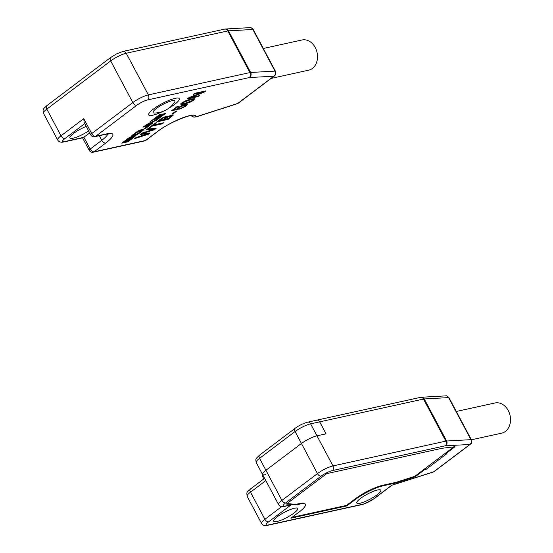 <?xml version="1.0" encoding="UTF-8"?>
<svg xmlns="http://www.w3.org/2000/svg" width="553" height="553" viewBox="0 0 553 553"><rect width="100%" height="100%" fill="white"/><g stroke="black" fill="none" stroke-linecap="round" stroke-linejoin="round"><path stroke-width="0.83" d="M249.811 27.65A3.712 3.712 0 0 1 253.295 29.613A3.712 0.781 152 0 0 252.845 29.482A3.712 3.304 -93.2 0 0 249.811 27.65L225.472 28.998A3.712 3.304 86.8 0 1 228.507 30.837A6.187 1.306 152 0 0 227.781 30.94L126.215 53.247A12.366 2.606 152 0 0 110.683 60.934L46.825 109.107A12.366 2.606 152 0 0 43.452 113.261C42.975 110.635 42.954 109.363 43.383 109.446C43.162 109.128 44.316 107.863 46.853 105.651A3.712 2.184 53 0 0 46.825 109.107L61.017 135.803A3.712 2.184 53 0 0 64.984 138.506A8.661 1.825 -28 0 0 64.68 141.561L83.945 137.331L90.187 149.075A3.712 2.184 53 0 0 94.162 151.778A3.712 2.896 77.6 0 1 93.25 152.199L144.616 140.918A3.712 2.896 -102.4 0 0 145.529 140.497A3.712 2.184 53 0 0 146.054 140.255L157.633 131.524A3.712 2.184 -127 0 1 157.1 131.766A25.977 5.475 -28 0 1 181.902 118.114A25.977 5.475 -28 0 1 196.039 116.593A3.712 2.896 77.6 0 1 195.133 117.015L197.4 116.517A3.712 2.896 -102.4 0 0 198.306 116.095L237.79 103.411A3.712 2.184 53 0 0 238.322 103.169L274.392 75.955A3.712 2.184 -127 0 1 273.859 76.196A3.712 3.304 -93.2 0 0 274.986 71.123L252.845 29.482L228.507 30.837L250.64 72.471A3.712 3.304 86.8 0 1 249.514 77.544A2.475 0.518 152 0 0 249.23 77.593L147.665 99.899A8.661 1.825 152 0 0 136.791 105.277L95.683 136.287A3.712 2.896 77.6 0 1 94.77 136.709L105.727 134.303A3.712 2.896 -102.4 0 0 106.632 133.881A25.977 5.475 -28 0 1 105.734 143.047L94.162 151.778L145.529 140.497L157.1 131.766M152.815 115.204A17.316 3.65 -28 0 1 148.702 114.9A17.316 3.65 -28 0 1 157.508 106.294A17.316 3.65 -28 0 1 175.163 98.337A17.316 3.65 -28 0 1 179.283 98.641A17.316 3.65 -28 0 1 168.506 108.429A17.316 3.65 -28 0 0 174.561 104.448A17.316 3.65 -28 0 0 179.276 98.628A17.316 3.65 -28 0 0 169.246 100.273A17.316 3.65 -28 0 0 153.416 109.093A17.316 3.65 -28 0 0 148.695 114.886A17.316 3.65 -28 0 0 162.838 111.443A17.316 3.65 -28 0 1 152.815 115.204M142.688 130.66A3.359 0.705 152 0 0 143.6 129.533A3.359 0.705 152 0 0 142.805 129.471L140.752 129.92A3.359 0.705 152 0 0 136.536 132.008L132.63 134.953A3.359 0.705 152 0 0 131.718 136.079A3.359 0.705 152 0 0 132.513 136.142L134.566 135.692A3.359 0.705 152 0 0 138.782 133.605L142.688 130.66L142.404 130.128A3.359 0.705 152 0 0 143.179 129.416M165.914 113.13L164.476 113.441L158.981 117.589L158.123 117.775L163.225 113.925L161.78 114.243L155.787 118.294L161.289 114.139L159.776 114.471L152.752 119.773L158.898 118.425L165.914 113.13M147.07 125.718L147.174 126.478L143.718 129.084L145.183 128.766L148.598 126.188A3.104 0.657 152 0 0 149.441 125.144A3.104 0.657 152 0 0 148.709 125.096L144.478 126.022L142.951 127.176L147.195 126.243L146.994 125.863M158.434 118.764L152.103 121.916L152.206 120.181L150.001 121.847L149.911 123.174L146.732 124.314L145.107 125.538L151.246 124.19L152.801 123.015L150.527 123.513L151.494 122.78L158.434 118.764M121.791 143.151L127.867 141.817L134.787 136.598A2.786 0.588 152 0 0 135.16 135.983A2.786 0.588 152 0 0 132.305 136.84A2.834 0.594 152 0 0 132.305 136.674A2.834 0.594 152 0 0 128.579 138.036L121.791 143.151M147.451 128.946L146.179 129.907L153.485 129.43L141.914 133.121L140.317 134.324L147.527 133.93L136.073 137.531L134.621 138.623L148.563 134.165L150.119 132.99L142.798 133.411L154.494 129.692L156.084 128.49L147.451 128.946M156.755 122.697L155.31 123.015L147.941 128.573L149.386 128.255L152.365 126.008L162.25 123.837L163.66 122.78L153.769 124.95L156.755 122.697M166.875 116.324L167.034 117.008L166.038 116.441L163.183 117.471L156.796 121.895L168.126 119.407L173.338 115.059L171.948 114.913L167.034 117.008L167.282 116.455M177.022 110.87L175.854 111.125L172.633 113.559L173.801 113.296L177.022 110.87M183.326 105.029L185.061 104.925L185.345 105.457L184.688 106.335L179.538 109.162L185.822 106.183L187.218 104.538L185.22 104.476L181.702 105.685L178.591 107.476L177.575 108.775L174.402 109.383L178.681 106.155L177.236 106.473L171.741 110.614L178.121 109.376L179.49 108.395L178.958 108.139L179.621 107.406L181.619 106.259L185.366 105.485L185.089 104.973M179.49 108.395L178.674 107.607L179.338 106.874M181.868 102.851L180.886 104.413L184.391 104.109L189.644 102.492L193.681 100.259L194.642 98.717L191.144 99.015L185.884 100.639L181.868 102.851M205.944 90.872L194.608 93.36L193.343 94.321L202.267 92.358L189.002 97.598L187.142 99.001L198.472 96.512L199.744 95.551L190.294 97.625L204.375 92.061L205.944 90.872M141.437 130.632L138.188 131.566L133.75 134.987L137.151 134.068L141.416 130.854L141.229 130.238M132.665 136.646L132.775 137.365L127.176 141.119L131.904 137.552L131.621 137.02L132.222 136.688M132.927 137.151L131.904 137.552M130.059 137.206L130.446 137.863L125.697 141.444L124.84 141.63L129.589 138.05L129.333 137.579M130.473 137.766L129.589 138.05M164.497 116.946L164.78 117.478C165.921 117.229 165.872 117.568 164.642 118.494L162.921 119.794L159.644 120.513L163.273 117.996L165.589 117.478L165.306 116.946L164.206 117.015M168.098 118.66L164.296 119.496L168.319 116.745L171.133 116.095L168.098 118.66M192.368 100.542L185.739 103.093L182.566 103.342L183.174 102.561L189.797 100.031L192.969 99.782L192.368 100.542M191.449 115.674A3.712 3.608 -3.8 0 0 196.039 116.593L198.306 116.095A3.712 2.35 72.2 0 1 197.739 116.427L237.223 103.736A3.712 2.35 -107.8 0 0 237.79 103.411L273.859 76.196L249.514 77.544M263.325 48.477L301.966 39.989A15.463 12.069 77.6 0 1 315.258 47.565A15.463 12.069 77.6 0 1 308.595 70.196L271.115 78.429M64.68 141.561A3.712 2.896 77.6 0 1 63.775 141.983L83.171 137.725L89.717 132.976M86.227 126.409A13.604 2.869 152 0 0 69.913 137.974A13.604 2.869 152 0 0 73.141 138.209A13.604 2.869 152 0 0 88.618 130.909M136.791 105.277A3.712 2.184 -127 0 1 132.824 102.568L91.708 133.584A3.712 0.781 -28 0 0 90.699 134.828L84.111 122.441L83.766 118.639L91.708 133.584A3.712 2.184 53 0 0 95.683 136.287L106.632 133.881M138.119 133.342A3.359 0.705 152 0 0 138.499 133.073L142.404 130.128M131.856 135.665A3.359 0.705 152 0 0 132.229 135.609L134.282 135.153A3.359 0.705 152 0 0 135.976 134.545M138.948 130.584L141.153 130.1M133.619 134.469L137.289 131.49M153.865 118.93L158.614 117.886L164.518 113.434M155.787 118.294L155.504 117.754L159.886 114.45M158.123 117.775L157.833 117.243L161.829 114.229M144.831 128.248L148.315 125.655A3.104 0.657 152 0 0 148.992 125.047M144.063 126.333L146.911 125.711M150.527 123.513L150.243 122.98L152.054 121.826M146.227 124.695L151.404 123.319M152.103 121.916L151.881 120.43M122.904 142.315L127.584 141.285L134.503 136.066A2.786 0.588 152 0 0 134.669 135.9M127.176 141.119L126.893 140.586L131.621 137.02M124.84 141.63L124.556 141.098L128.814 137.884M158.898 118.425L158.614 117.886M145.183 128.766L144.9 128.234M156.257 120.409L156.022 119.966M151.494 122.78L151.211 122.248M151.246 124.19L150.962 123.658M127.867 141.817L127.584 141.285M134.787 136.598L134.503 136.066M154.494 129.692L154.211 129.16L155.02 128.545M146.255 131.711L151.57 130.003M153.464 129.395L154.211 129.16M142.798 133.411L142.536 132.92M148.563 134.165L148.28 133.632L149.061 133.045M136.059 137.538L138.153 136.868M147.499 133.881L148.28 133.632M147.527 133.93L147.243 133.397L141.091 133.743M153.485 129.43L153.202 128.897L146.967 129.305M153.769 124.95L153.485 124.411L155.352 123.008M149.061 127.729L152.082 125.476L162.257 123.084M157.909 121.052L167.842 118.874L173.054 114.526M159.644 120.513L159.361 119.98L160.985 118.757M170.849 115.556L171.133 116.095L170.849 115.556L169.965 115.536L170.248 116.068M165.043 118.183L166.93 116.807M185.186 105.913L186.935 104.005M180.949 108.098L181.474 107.904M179.207 107.863L178.674 107.607L179.207 107.863M172.799 109.819L177.838 108.844L178.882 108.091M174.402 109.383L174.119 108.851L177.278 106.466M192.859 100.107L194.359 98.178M180.596 103.881L187.294 102.713M188.048 99.851L192.686 99.25L192.969 99.782M182.566 103.342L182.4 102.471M202.218 92.261L204.541 91.183M188.255 98.157L198.347 95.856M194.456 93.478L201.983 91.826L202.267 92.358M162.25 123.837L161.967 123.305M152.365 126.008L152.082 125.476M149.386 128.255L149.103 127.722M168.126 119.407L167.842 118.874M164.296 119.496L164.013 118.971M173.801 113.296L173.566 112.853M178.121 109.376L177.838 108.844M204.375 92.061L204.092 91.522M190.294 97.625L190.052 97.176M198.472 96.512L198.188 95.98M171.969 100.75A12.366 2.606 152 0 0 157.55 107.628A12.366 2.606 152 0 0 154.315 113.019A24.74 24.74 0 0 0 174.575 102.243A12.366 2.606 152 0 0 171.969 100.75M377.588 489.986A13.604 2.869 152 0 0 363.715 496.235A13.604 2.869 152 0 0 356.796 502.995A13.604 2.869 152 0 0 360.024 503.237A13.604 2.869 152 0 0 373.897 496.981A13.604 2.869 152 0 0 380.823 490.221A13.604 2.869 152 0 0 377.588 489.986M296.118 504.889L286.406 504.032L326.719 473.624L442.296 448.234L455.008 446.727L445.428 453.951L446.935 453.619L426.183 469.276L424.676 469.608L415.096 476.838L396.397 482.866L383.174 485.769A22.265 4.694 -28 0 0 355.213 499.594L346.828 505.919L290.933 518.196L299.311 511.871A22.265 4.694 -28 0 0 305.374 504.405A22.265 4.694 -28 0 0 300.085 504.018L296.118 504.889L295.834 504.357L299.802 503.486A22.265 4.694 152 0 1 305.09 503.873L305.374 504.405M294.493 508.235A13.604 2.869 152 0 0 280.627 514.484A13.604 2.869 152 0 0 273.7 521.244A13.604 2.869 152 0 0 276.935 521.486A13.604 2.869 152 0 0 290.809 515.23A13.604 2.869 152 0 0 297.728 508.47A13.604 2.869 152 0 0 294.493 508.235M391.683 485.292L432.978 472.158A3.463 2.198 -107.8 0 0 433.511 471.847L391.683 485.292L373.925 498.688A8.903 1.88 -28 0 1 362.74 504.218L268.316 524.956A8.903 1.88 -28 0 1 268.627 521.818L291.217 504.771L284.477 506.458A3.463 2.703 77.6 0 0 285.32 506.064L291.217 504.771M321.155 476.126A3.463 2.039 -127 0 1 317.45 473.603A12.366 2.606 -28 0 1 332.982 465.916L316.973 435.812L326.042 433.822L319.682 421.863L326.042 433.822L316.973 435.812A12.366 2.606 152 0 0 301.44 443.492A12.366 2.606 -28 0 1 316.973 435.812L310.62 423.854L319.682 421.863A3.463 2.703 77.6 0 0 316.703 420.169A3.463 2.703 77.6 0 1 319.682 421.863L423.508 399.059A3.463 2.703 -102.4 0 0 420.536 397.365L421.4 397.241A3.463 3.083 86.8 0 1 424.234 398.948L446.603 441.018L470.942 439.663A3.712 0.781 -28 0 1 471.391 439.794C472.027 445.317 470.34 443.312 470.354 444.266A3.463 2.039 -127 0 1 469.856 444.494L445.552 445.753A2.724 0.574 -28 0 0 445.234 445.801L332.339 470.596A8.903 1.88 -28 0 0 321.155 476.126L285.631 502.926A8.903 1.88 -28 0 0 285.32 506.064M265.488 474.654A12.366 2.606 -28 0 1 262.551 474.439L278.56 504.55A12.366 2.606 -28 0 1 281.926 500.403L265.917 470.292A12.366 2.606 152 0 0 262.551 474.439A12.366 2.606 -28 0 1 265.917 470.292L301.44 443.492L317.45 473.603L281.926 500.403A3.463 2.039 53 0 0 285.631 502.926M315.86 420.563A3.463 2.703 77.6 0 1 316.703 420.169L420.536 397.365M449.022 397.731A3.712 0.781 152 0 0 448.58 397.6A3.463 3.083 -93.2 0 0 445.746 395.886C446.312 395.485 447.412 396.1 449.022 397.731L471.391 439.794L501.606 433.186A15.463 12.069 -102.4 0 0 508.262 410.554A15.463 12.069 -102.4 0 0 494.97 402.985L456.329 411.467M425.596 468.17L426.183 469.276M424.676 469.608L424.386 469.075L445.144 453.419L445.428 453.951M445.144 453.419L453.826 446.865M292.046 517.352L346.544 505.387L354.929 499.062A22.265 4.694 152 0 1 382.89 485.237L396.114 482.334L414.812 476.306L424.386 469.075M287.014 503.576L295.834 504.357M414.812 476.306L415.096 476.838M396.397 482.866L396.114 482.334M346.828 505.919L346.544 505.387M262.551 474.439L256.191 462.481C255.286 457.718 256.495 459.142 256.613 458.002L259.592 455.105A3.463 2.039 53 0 0 259.557 458.333L265.917 470.292L301.44 443.492L295.081 431.534A12.366 2.606 -28 0 1 310.62 423.854A3.463 2.703 77.6 0 0 307.641 422.16L316.703 420.169M249.23 77.593A3.712 2.896 -102.4 0 0 249.921 72.581L148.356 94.888A12.366 2.606 -28 0 0 132.824 102.568L110.683 60.934A3.712 2.184 -127 0 1 110.711 57.471L116.455 53.959L123.029 51.429A3.712 2.896 77.6 0 1 126.215 53.247L148.356 94.888A3.712 2.896 77.6 0 1 147.665 99.899M253.295 29.613L275.435 71.247A3.712 0.781 -28 0 0 274.986 71.123L250.64 72.471A6.187 1.306 -28 0 0 249.921 72.581L227.781 30.94A3.712 2.896 -102.4 0 0 224.587 29.122L225.472 28.998A3.712 3.304 86.8 0 0 224.953 29.074M93.25 152.199A3.712 3.712 0 0 1 89.178 150.319A3.712 0.781 -28 0 1 90.187 149.075L101.766 140.338A22.265 4.694 152 0 0 107.856 133.957M43.452 113.261L57.65 139.95A12.366 2.606 -28 0 1 61.017 135.803L83.766 118.639M84.733 123.602L64.984 138.506M105.734 143.047A3.712 2.184 -127 0 1 101.766 140.338L99.305 135.713M138.782 133.605L138.499 133.073M134.566 135.692L134.282 135.153M132.513 136.142L132.229 135.609M148.598 126.188L148.315 125.655M138.969 131.179L138.713 130.702M138.188 131.566L137.939 131.102M133.923 134.78L133.639 134.248M145.605 132.54L145.328 132.008M144.927 134.123L144.644 133.591M151.695 129.582L151.411 129.049M171.707 116.704L171.423 116.171M163.273 117.996L163.031 117.547M161.455 119.151L161.179 118.625M168.319 116.745L168.133 116.393M166.494 117.83L166.211 117.298M185.822 106.183L185.538 105.651M183.935 105.485L183.651 104.952M181.619 106.259L181.391 105.83M179.621 107.406L179.366 106.936M193.681 100.259L193.398 99.727M189.644 102.492L189.409 102.056M184.391 104.109L184.108 103.577M183.174 102.561L182.939 102.118M432.978 472.158L434.278 471.481A3.463 2.039 -127 0 1 433.787 471.702L469.856 444.494M445.234 445.801A3.463 2.703 -102.4 0 0 445.877 441.121L423.508 399.059A6.187 1.306 152 0 1 424.234 398.948L448.58 397.6L470.942 439.663A3.463 3.083 86.8 0 1 469.891 444.398M332.339 470.596A3.463 2.703 77.6 0 0 332.982 465.916L445.877 441.121A6.187 1.306 -28 0 1 446.603 441.018A3.463 3.083 86.8 0 1 445.552 445.753M263.332 475.919A3.712 0.781 152 0 0 262.772 476.797L262.475 474.301M250.53 488.942A3.463 2.039 53 0 0 250.502 492.17A12.366 2.606 152 0 0 247.136 496.317C246.424 490.836 247.163 492.599 250.53 488.942L264.611 478.317M247.136 496.317L261.555 523.435A12.366 2.606 -28 0 1 264.922 519.288L281.677 506.645M265.827 480.605L250.502 492.17L264.922 519.288A3.463 2.039 53 0 0 268.627 521.818M268.316 524.956A3.463 2.703 77.6 0 1 267.472 525.35L361.89 504.613A3.463 2.703 -102.4 0 0 362.74 504.218M373.925 498.688A3.463 2.039 53 0 0 374.422 498.46L391.711 485.416M420.895 397.317A3.463 3.083 86.8 0 1 421.4 397.241L445.746 395.886M382.89 485.237L383.174 485.769M355.213 499.594L354.929 499.062M300.085 504.018L299.802 503.486M259.592 455.105L295.108 428.305A3.463 2.039 53 0 0 295.081 431.534L259.557 458.333A12.366 2.606 -28 0 0 256.191 462.481M46.853 105.651L110.711 57.471M123.029 51.429L224.587 29.122M274.392 75.955A3.712 3.712 0 0 0 275.435 71.247M237.223 103.736A3.712 3.712 0 0 0 238.322 103.169M144.616 140.918A3.712 3.712 0 0 0 146.054 140.255M157.633 131.524C167.884 122.973 191.297 114.008 192.112 115.701M191.407 115.674A3.712 3.712 0 0 0 195.133 117.015M89.178 150.319L82.556 137.856M57.65 139.95C58.77 141.927 60.809 142.605 63.775 141.983M90.699 134.828A3.712 3.712 0 0 0 94.77 136.709M105.727 134.303L109.017 133.95M141.298 130.114L141.589 130.646M133.467 134.455L133.75 134.987M178.972 108.257L178.688 107.717M434.278 471.481L470.354 444.266M278.56 504.55C279.59 506.424 281.56 507.06 284.477 506.458M263.878 478.877L262.772 476.797M261.555 523.435C262.578 525.315 264.555 525.951 267.472 525.35M361.89 504.613L364.717 503.748L374.422 498.46M295.108 428.305C299.145 425.381 303.321 423.328 307.641 422.16"/></g></svg>
